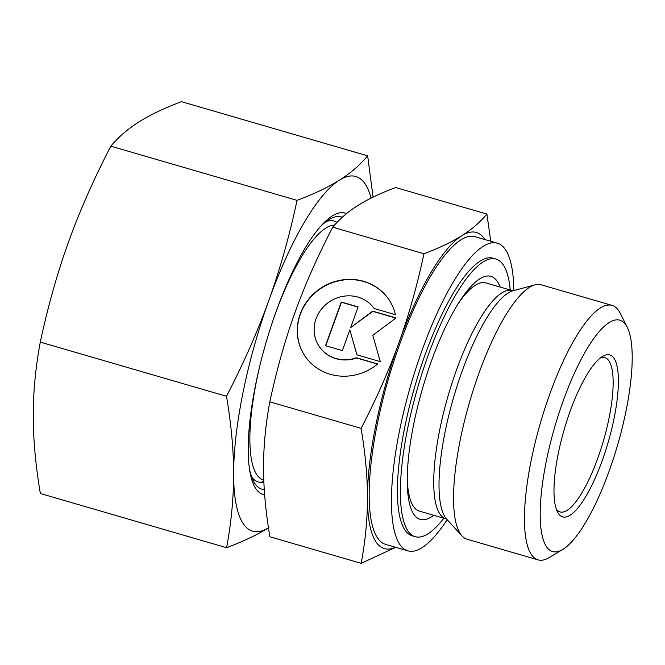 <?xml version="1.0" encoding="UTF-8"?>
<svg xmlns="http://www.w3.org/2000/svg" width="665" height="665" viewBox="0 0 665 665"><rect width="100%" height="100%" fill="white"/><g stroke="black" fill="none" stroke-linecap="round" stroke-linejoin="round"><path stroke-width="1" d="M627.336 327.496L620.32 313.415A132.501 35.977 106.2 0 0 618.891 310.912A132.501 35.977 106.2 0 0 612.083 305.418A132.501 35.977 106.2 0 0 544.918 408.285A132.501 35.977 106.2 0 0 531.244 554.369A132.501 35.977 106.2 0 0 538.052 559.872A132.501 35.977 106.2 0 0 549.298 557.536L562.773 549.423A120.456 32.71 106.2 0 0 617.602 445.018A120.456 32.71 106.2 0 0 627.336 327.496A120.456 32.71 106.2 0 0 626.039 325.218A120.456 32.71 106.2 0 0 563.147 401.02A120.456 32.71 106.2 0 0 546.356 546.539A120.456 32.71 106.2 0 0 562.773 549.423M612.083 305.418L541.169 284.786A132.501 35.977 106.2 0 0 535.051 284.844A132.501 35.977 106.2 0 0 470.787 397.978A132.501 35.977 106.2 0 0 460.33 533.737A132.501 35.977 106.2 0 0 462 535.899A132.501 35.977 106.2 0 0 467.138 539.24L538.052 559.872M446.772 519.265L445.916 518.841A118.852 32.269 106.2 0 1 439.814 513.912A118.852 32.269 106.2 0 1 456.373 370.33A118.852 32.269 106.2 0 1 512.324 290.605L485.816 282.899A118.852 32.269 106.2 0 0 457.645 304.537M407.238 477.761A118.852 32.269 106.2 0 0 413.306 506.198A118.852 32.269 106.2 0 0 419.416 511.136L445.916 518.841M513.821 290.563A160.207 43.499 106.2 0 0 505.608 249.841A160.207 43.499 106.2 0 0 497.37 243.191L475.109 236.707A160.207 43.499 106.2 0 0 393.904 361.095A160.207 43.499 106.2 0 0 377.363 537.719A160.207 43.499 106.2 0 0 385.6 544.369L407.861 550.844A160.207 43.499 106.2 0 0 447.154 519.689M497.37 243.191A160.207 43.499 106.2 0 0 416.174 367.57A160.207 43.499 106.2 0 0 399.632 544.194A160.207 43.499 106.2 0 0 407.861 550.844M334.487 225.127A132.501 35.977 106.2 0 0 272.584 321.661M260.264 364.021A132.501 35.977 106.2 0 0 256.657 474.477A132.501 35.977 106.2 0 0 263.465 479.98L263.797 480.072M556.306 509.116A80.307 21.804 106.2 0 0 560.055 511.909A80.307 21.804 106.2 0 0 600.753 449.557A80.307 21.804 106.2 0 0 609.049 361.029A80.307 21.804 106.2 0 0 604.917 357.695A80.307 21.804 106.2 0 0 600.262 358.036M558.309 513.347A84.322 22.893 -73.8 0 1 557.395 511.751A84.322 22.893 -73.8 0 1 564.211 429.482A84.322 22.893 -73.8 0 1 602.59 356.398A84.322 22.893 -73.8 0 1 614.086 358.418A84.322 22.893 -73.8 0 1 602.332 460.28A84.322 22.893 -73.8 0 1 558.309 513.347M484.985 239.583A164.621 44.696 106.2 0 0 484.802 239.3A164.621 44.696 106.2 0 0 461.759 235.743A164.621 44.696 106.2 0 0 398.85 342.899A164.621 44.696 106.2 0 0 367.446 497.694C367.496 518.658 365.401 540.537 361.178 563.338L269.89 536.78C265.643 511.51 263.531 488.409 263.556 467.462C263.506 446.498 265.601 424.619 269.824 401.818C276.781 369.491 285.16 339.773 294.952 312.666C304.686 285.543 317.263 257.047 332.7 227.189C339.665 218.893 348.053 211.669 357.861 205.518C367.595 199.342 380.189 193.34 395.633 187.513L486.921 214.072C479.947 222.368 471.56 229.591 461.759 235.743C452.017 241.91 439.424 247.912 423.979 253.747C417.022 286.075 408.643 315.792 398.85 342.899C389.125 370.023 376.54 398.518 361.112 428.376C365.359 453.646 367.471 476.747 367.446 497.694A164.621 44.696 106.2 0 0 375.908 541.775A164.621 44.696 106.2 0 0 395.476 547.237M500.13 287.056A126.558 34.364 106.2 0 0 497.445 281.611A126.558 34.364 106.2 0 0 459.266 301.952A126.558 34.364 106.2 0 0 407.229 480.812A126.558 34.364 106.2 0 0 413.73 514.145A126.558 34.364 106.2 0 0 433.721 515.3M510.238 289.998A144.546 39.243 106.2 0 0 503.397 265.086A144.546 39.243 106.2 0 0 495.965 259.084L492.998 258.219A144.546 39.243 106.2 0 0 419.731 370.447A144.546 39.243 106.2 0 0 404.81 529.806A144.546 39.243 106.2 0 0 412.234 535.807L415.201 536.672A144.546 39.243 106.2 0 0 443.829 518.235M495.965 259.084A144.546 39.243 106.2 0 0 422.699 371.311A144.546 39.243 106.2 0 0 407.778 530.67A144.546 39.243 106.2 0 0 415.201 536.672M374.162 308.502A33.391 31.313 -33.5 0 0 329.167 301.976A33.391 31.313 -33.5 0 0 319.05 346.199A33.391 31.313 -33.5 0 0 319.649 347.063A33.391 31.313 -33.5 0 0 356.423 357.77L377.678 363.954A50.59 47.448 146.5 0 1 304.703 355.692A50.59 47.448 146.5 0 1 316.124 291.619A50.59 47.448 146.5 0 1 389.1 299.882A50.59 47.448 146.5 0 1 395.417 314.686L374.162 308.502M377.512 364.088L356.573 358.003A33.391 31.313 146.5 0 1 319.799 347.296A33.391 31.313 146.5 0 1 319.208 346.432A33.391 31.313 146.5 0 1 319.125 346.315M389.183 299.998A50.59 47.448 -33.5 0 0 316.282 291.852A50.59 47.448 -33.5 0 0 304.778 355.808M395.85 318.078L372.816 311.378L350.646 327.587L372.658 311.145L396.032 317.945L372.782 335.318L380.305 361.635L356.93 354.836L349.807 329.915L342.367 350.596L325.534 345.7L341.261 302.01L358.094 306.906L350.646 327.587M358.028 307.08L341.411 302.243L325.75 345.758M349.807 329.915L357.022 354.861M361.178 563.338L395.717 547.312M490.753 241.262L486.921 214.072M332.7 227.189L423.979 253.747M269.824 401.818L361.112 428.376M251.603 476.847A135.851 36.883 106.2 0 0 258.211 481.942A135.851 36.883 106.2 0 0 263.872 482.025M249.441 468.842A141.803 38.504 106.2 0 0 253.224 480.687A141.803 38.504 106.2 0 0 254.762 483.372A141.803 38.504 106.2 0 0 264.279 489.648M346.523 213.615A146.558 39.792 106.2 0 0 321.245 225.626A146.558 39.792 106.2 0 0 265.992 342.716A146.558 39.792 106.2 0 0 249.807 471.177A146.558 39.792 106.2 0 0 255.726 488.467A146.558 39.792 106.2 0 0 264.645 494.86M371.078 198.112A184.704 50.149 106.2 0 0 365.285 184.155A184.704 50.149 106.2 0 0 339.424 180.157A184.704 50.149 106.2 0 0 268.851 300.381A184.704 50.149 106.2 0 0 233.623 474.054C233.615 498.135 231.27 522.69 226.582 547.702L40.366 493.521C35.652 465.774 33.275 439.848 33.25 415.758C33.25 391.677 35.602 367.122 40.291 342.109C47.88 306.598 57.273 273.257 68.478 242.085C79.717 210.921 93.832 178.952 110.822 146.175C118.428 137.056 127.838 128.952 139.06 121.861C150.307 114.787 164.438 108.054 181.437 101.662L367.662 155.843C360.056 164.97 350.646 173.075 339.424 180.157C328.178 187.239 314.055 193.972 297.047 200.356C289.458 235.867 280.056 269.209 268.851 300.381C257.613 331.544 243.498 363.514 226.507 396.29C231.221 424.046 233.59 449.964 233.623 474.054A184.704 50.149 106.2 0 0 243.107 523.513A184.704 50.149 106.2 0 0 268.469 527.811M226.582 547.702C243.59 541.31 257.712 534.577 268.968 527.503M373.065 197.131L367.662 155.843M110.822 146.175L297.047 200.356M40.291 342.109L226.507 396.29M342.267 217.28A141.803 38.504 106.2 0 0 329.242 219.433A141.803 38.504 106.2 0 0 319.682 227.397M336.997 222.401A135.851 36.883 106.2 0 0 334.113 221.046A135.851 36.883 106.2 0 0 325.8 221.802M535.051 284.844L513.172 290.738A120.573 32.735 106.2 0 0 461.984 371.56A120.573 32.735 106.2 0 0 445.176 517.22A120.573 32.735 106.2 0 0 446.705 519.19L462 535.899M336.856 222.551L336.357 222.002M263.847 481.468L260.613 482.333M512.324 290.605L513.272 290.713"/></g></svg>
